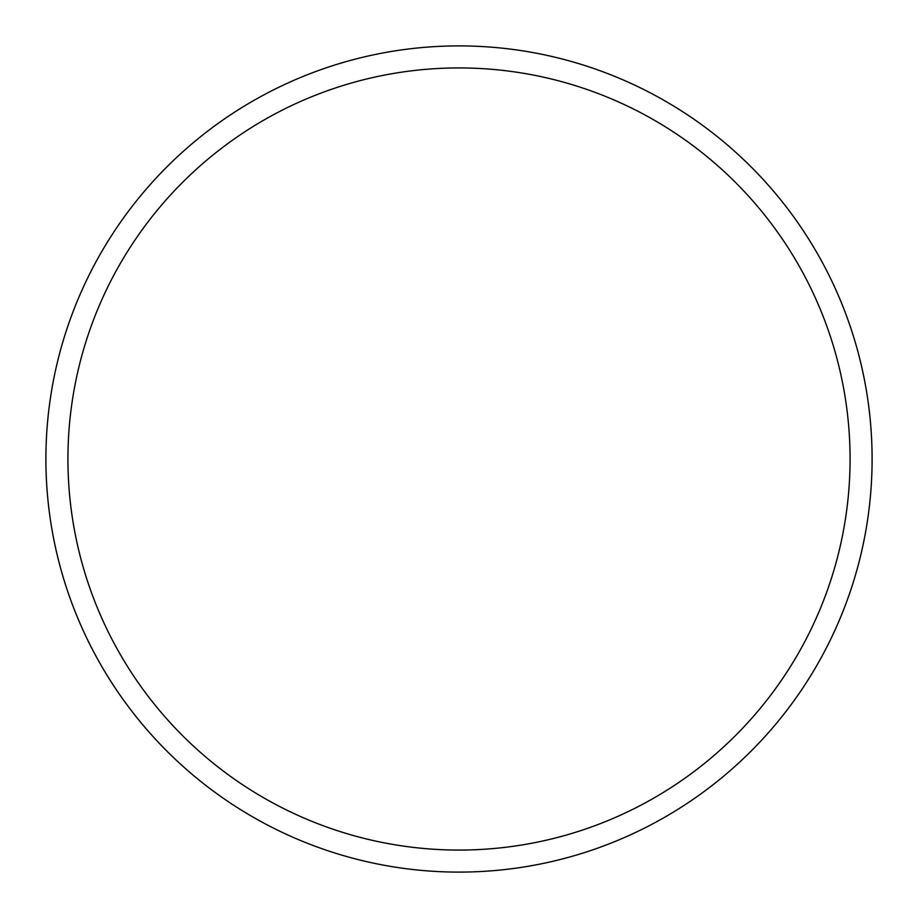 <?xml version="1.0" encoding="UTF-8"?>
<svg xmlns="http://www.w3.org/2000/svg" width="918" height="918" viewBox="0 0 918 918"><rect width="100%" height="100%" fill="white"/><g stroke="black" fill="none" stroke-linecap="round" stroke-linejoin="round"><path stroke-width="1.38" d="M459 872.1A413.1 413.1 0 0 0 872.1 459A413.1 413.1 0 0 0 459 45.9A413.1 413.1 0 0 0 45.9 459A413.1 413.1 0 0 0 459 872.1M459 850.068A391.068 391.068 0 0 0 850.068 459A391.068 391.068 0 0 0 459 67.932A391.068 391.068 0 0 0 67.932 459A391.068 391.068 0 0 0 459 850.068"/></g></svg>
